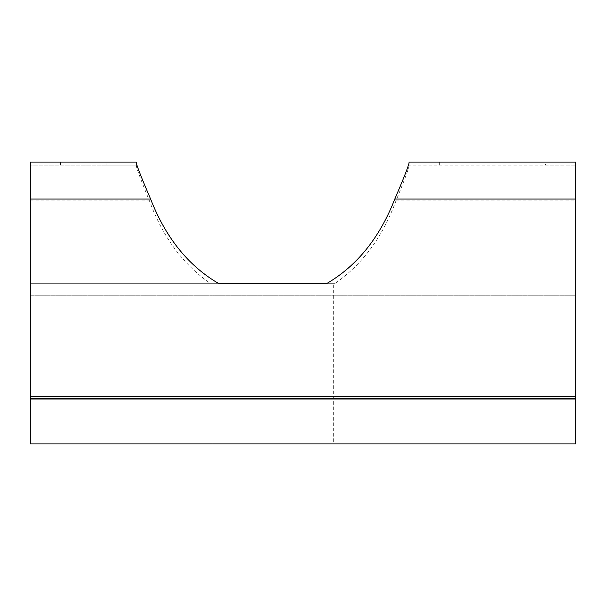 <?xml version="1.0" encoding="UTF-8"?>
<svg xmlns="http://www.w3.org/2000/svg" width="606" height="606" viewBox="0 0 606 606"><rect width="100%" height="100%" fill="white"/><g stroke="black" fill="none" stroke-linecap="round" stroke-linejoin="round"><path stroke-width="0.45" stroke-dasharray="3.03 2.27" d="M333.3 283.305L212.1 283.305L333.3 283.305L333.3 443.895L212.1 443.895L333.3 443.895M212.1 283.305L212.1 443.895M136.35 162.105L106.05 162.105L106.05 165.135L136.35 165.135L136.35 163.15L136.35 166.211L136.35 165.135L30.3 165.135L106.05 165.135M60.6 165.135L60.6 162.105L106.05 162.105M60.6 162.105L30.3 162.105L30.3 295.22L575.7 295.22L575.7 162.105M409.05 166.211L409.05 163.15L409.05 166.211C408.05 170.513 403.679 182.065 395.953 200.889C382.575 237.075 362.312 264.549 335.163 283.305L30.3 283.305L30.3 295.22L30.3 283.305L210.237 283.305C183.088 264.549 162.825 237.075 149.447 200.889C141.736 182.126 137.373 170.566 136.35 166.211M30.3 398.445L575.7 398.445L575.7 399.043L575.7 295.22L30.3 295.22L30.3 398.445L575.7 398.445L575.7 443.895L30.3 443.895L30.3 398.445L575.7 398.445L30.3 398.445L30.3 399.043L30.3 398.445M439.35 165.135L439.35 162.105L545.4 162.105L545.4 165.135L575.7 165.135L409.05 165.135L545.4 165.135M439.35 162.105L409.05 162.105M210.237 283.305L335.163 283.305M30.3 200.889L149.447 200.889M395.953 200.889L575.7 200.889"/><path stroke-width="0.91" d="M30.3 397.528L30.3 162.105L136.35 162.105L136.35 163.15C137.433 167.529 142.19 179.497 150.614 199.048C165.635 237.514 188.178 265.602 218.266 283.305L327.134 283.305C357.222 265.602 379.765 237.514 394.786 199.048C403.187 179.558 407.944 167.589 409.05 163.15L409.05 162.105L575.7 162.105L575.7 443.895L30.3 443.895L30.3 397.528M327.134 283.305L218.266 283.305M575.7 162.105L545.4 162.105M136.35 163.15L136.35 162.105M409.05 162.105L409.05 163.15M30.3 396.604L575.7 396.604M30.3 199.048L150.614 199.048M394.786 199.048L575.7 199.048M30.3 399.043L575.7 399.043"/></g></svg>
